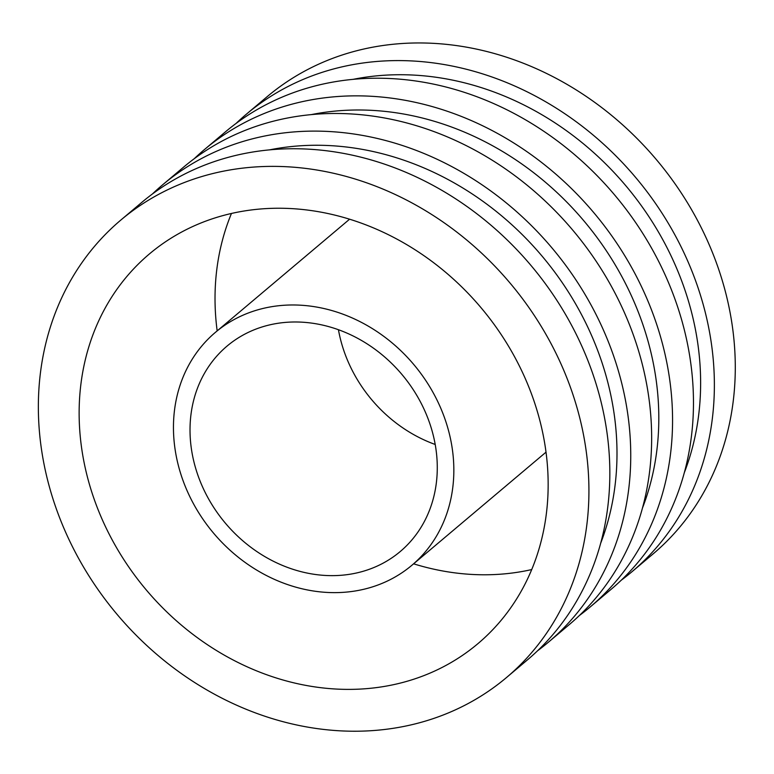 <?xml version="1.0" encoding="UTF-8"?>
<svg xmlns="http://www.w3.org/2000/svg" width="774" height="774" viewBox="0 0 774 774"><rect width="100%" height="100%" fill="white"/><g stroke="black" fill="none" stroke-linecap="round" stroke-linejoin="round"><path stroke-width="1.16" d="M315.386 591.288A152.362 130.883 49.9 0 1 184.202 483.702A152.362 130.883 49.9 0 1 215.424 332.346A152.362 130.883 49.9 0 1 413.703 364.438A152.362 130.883 49.9 0 1 411.865 565.291A152.362 130.883 49.9 0 1 315.386 591.288M315.182 574.453A134.347 115.413 49.9 0 1 199.499 479.58A134.347 115.413 49.9 0 1 227.034 346.104A134.347 115.413 49.9 0 1 312.116 323.174A134.347 115.413 49.9 0 1 427.799 418.047A134.347 115.413 49.9 0 1 400.255 551.523A134.347 115.413 49.9 0 1 315.182 574.453M531.738 569.558A254.849 218.926 49.9 0 1 452.461 572.537A254.849 218.926 49.9 0 1 413.606 563.82M217.165 330.875A254.849 218.926 49.9 0 1 231.455 213.469M316.556 687.138A254.849 218.926 49.9 0 1 97.118 507.183A254.849 218.926 49.9 0 1 149.353 253.988A254.849 218.926 49.9 0 1 310.732 210.489A254.849 218.926 49.9 0 1 530.18 390.454A254.849 218.926 49.9 0 1 477.935 643.639A254.849 218.926 49.9 0 1 316.556 687.138M317.059 728.586A299.17 256.997 49.9 0 1 59.463 517.332A299.17 256.997 49.9 0 1 120.783 220.106A299.17 256.997 49.9 0 1 510.114 283.139A299.17 256.997 49.9 0 1 506.515 677.521A299.17 256.997 49.9 0 1 317.059 728.586M120.783 220.106L141.69 202.478A299.17 256.997 49.9 0 1 531.022 265.501A299.17 256.997 49.9 0 1 527.423 659.893L506.515 677.521M269.255 149.924A284.213 244.149 49.9 0 1 542.1 256.155A284.213 244.149 49.9 0 1 600.759 543.019M152.41 193.984A299.17 256.997 49.9 0 1 162.598 184.841A299.17 256.997 49.9 0 1 551.93 247.874A299.17 256.997 49.9 0 1 548.331 642.265A299.17 256.997 49.9 0 1 537.601 650.75M162.598 184.841L183.506 167.213A299.17 256.997 49.9 0 1 572.837 230.246A299.17 256.997 49.9 0 1 569.238 624.628L548.331 642.265M311.071 114.658A284.213 244.149 49.9 0 1 583.915 220.9A284.213 244.149 49.9 0 1 642.575 507.763M194.226 158.718A299.17 256.997 49.9 0 1 204.413 149.585A299.17 256.997 49.9 0 1 593.745 212.608A299.17 256.997 49.9 0 1 590.146 607A299.17 256.997 49.9 0 1 579.416 615.494M204.413 149.585L225.321 131.948A299.17 256.997 49.9 0 1 614.653 194.98A299.17 256.997 49.9 0 1 611.054 589.372L590.146 607M352.886 79.393A284.213 244.149 49.9 0 1 625.731 185.634A284.213 244.149 49.9 0 1 684.39 472.498M236.041 123.463A299.17 256.997 49.9 0 1 246.229 114.32A299.17 256.997 49.9 0 1 635.56 177.352A299.17 256.997 49.9 0 1 631.961 571.734A299.17 256.997 49.9 0 1 621.232 580.229M246.229 114.32L267.136 96.692A299.17 256.997 49.9 0 1 656.468 159.715A299.17 256.997 49.9 0 1 652.869 554.107L631.961 571.734M435.211 444.479A134.347 115.413 49.9 0 1 338.441 329.734M411.865 565.291L546.028 452.151M215.424 332.346L349.587 219.206"/></g></svg>
